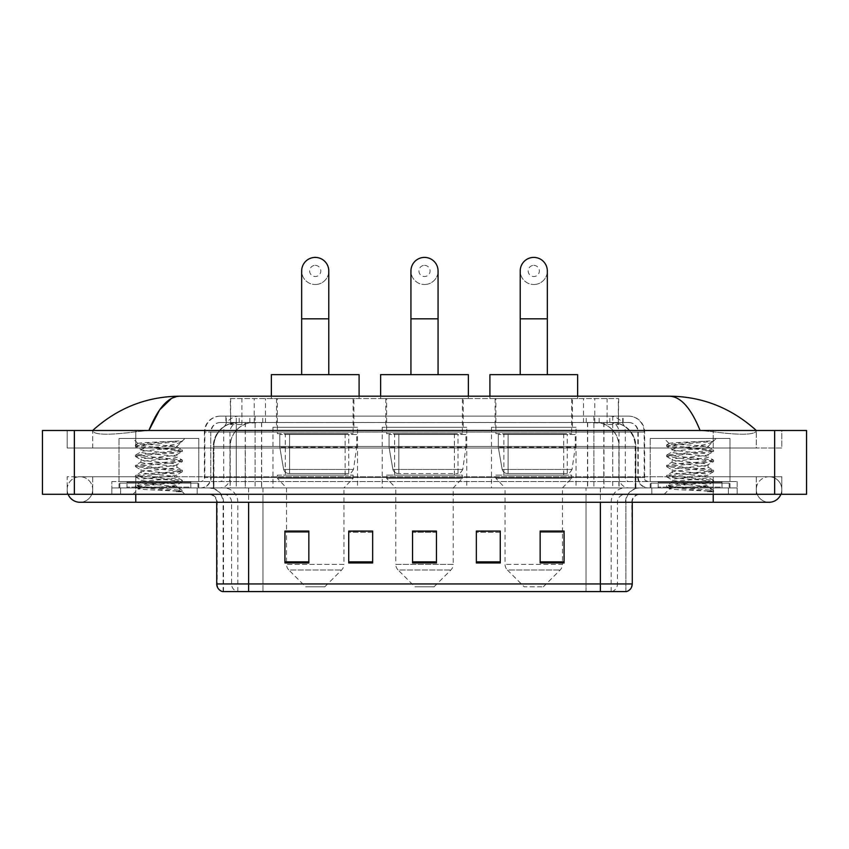<?xml version="1.0" encoding="UTF-8"?>
<svg xmlns="http://www.w3.org/2000/svg" width="849" height="849" viewBox="0 0 849 849"><rect width="100%" height="100%" fill="white"/><g stroke="black" fill="none" stroke-linecap="round" stroke-linejoin="round"><path stroke-width="0.64" stroke-dasharray="4.25 3.18" d="M576.046 427.291L491.497 427.291L576.046 427.291L576.046 487.91L491.497 487.91L576.046 487.91M491.497 427.291L491.497 487.91M466.77 427.291L382.23 427.291L466.77 427.291L466.77 487.91L382.23 487.91L466.77 487.91M382.23 427.291L382.23 487.91M357.503 427.291L272.954 427.291L357.503 427.291L357.503 487.91L272.954 487.91L357.503 487.91M272.954 427.291L272.954 487.91M611.131 422.505L603.363 422.505L615.281 422.791C618.284 423.693 619.303 424.267 618.337 424.5L607.088 424.5L600.678 423.131L587.466 422.537L261.534 422.537L248.322 423.131L241.912 424.5L230.663 424.5L230.302 398.574L618.698 398.574L230.302 398.574M613.912 422.6A23.931 23.931 0 0 1 635.689 446.436L635.689 487.91L213.311 487.91L635.689 487.91M230.302 424.351L235.088 422.6L245.637 422.505L237.869 422.505M235.088 422.6A23.931 23.931 0 0 0 213.311 446.436L213.799 487.91M353.916 398.574L276.541 398.574L353.916 398.574L353.916 427.291L276.541 427.291L353.916 427.291M276.541 398.574L276.541 427.291M463.183 398.574L385.817 398.574L463.183 398.574L463.183 427.291L385.817 427.291L463.183 427.291M385.817 398.574L385.817 427.291M572.459 398.574L495.084 398.574L572.459 398.574L572.459 427.291L495.084 427.291L572.459 427.291M495.084 398.574L495.084 427.291M618.698 398.574L618.337 424.5L618.337 398.574M245.637 422.505L603.363 422.505M225.898 416.127L623.102 416.127L225.898 416.127L225.898 422.505L623.102 422.505L225.898 422.505M628.684 422.505L220.315 422.505L628.684 422.505A9.572 9.572 0 0 1 638.257 432.077L638.257 477.541L204.365 477.541A3.99 3.99 0 0 1 200.375 481.532L648.625 481.532L200.375 481.532M220.315 416.127L628.684 416.127L220.315 416.127A15.951 15.951 0 0 0 204.365 432.077L638.257 432.077L210.743 432.077L210.743 477.541A10.368 10.368 0 0 1 200.375 487.91L648.625 487.91L200.375 487.91M628.684 416.127A15.951 15.951 0 0 1 644.635 432.077L644.635 477.541L593.886 477.541L593.886 481.532M722 481.532L658.198 481.532L722 481.532L722 487.91L658.198 487.91L722 487.91L722 483.123L658.198 483.123L722 483.123M658.198 481.532L658.198 483.123M190.802 481.532L127 481.532L190.802 481.532L190.802 487.91L127 487.91L190.802 487.91L190.802 483.123L127 483.123L190.802 483.123M127 481.532L127 483.123M111.845 481.532L135.766 481.532L111.845 481.532L111.845 487.91L737.155 487.91L111.845 487.91L111.845 494.288L135.766 494.288L111.845 494.288L111.845 487.91L737.155 487.91L737.155 494.288L135.766 494.288L737.155 494.288L737.155 487.91L111.845 487.91L111.845 494.288L111.845 481.532M713.234 481.532L135.766 481.532L737.155 481.532L713.234 481.532L713.234 494.288L135.766 494.288L737.155 494.288L737.155 487.91L737.155 494.288L92.7 494.288L781.823 494.288L135.766 494.288L713.234 494.288L713.234 481.532M737.155 481.532L737.155 487.91L737.155 481.532M197.18 487.91L197.18 494.288L120.611 494.288L197.18 494.288L120.611 494.288L197.18 494.288L197.18 487.91L120.611 487.91L120.611 494.288L120.611 487.91L197.18 487.91M728.389 487.91L728.389 494.288L651.82 494.288L728.389 494.288L651.82 494.288L728.389 494.288L728.389 487.91L651.82 487.91L651.82 494.288L651.82 487.91L728.389 487.91M197.987 483.123L119.815 483.123L197.987 483.123L197.987 487.91L119.815 487.91L197.987 487.91M119.815 483.123L119.815 487.91M729.185 483.123L651.013 483.123L729.185 483.123L729.185 487.91L651.013 487.91L729.185 487.91M651.013 483.123L651.013 487.91M222.47 591.594L625.893 591.594L625.893 502.268A14.359 14.359 0 0 1 640.252 487.91L208.748 487.91L640.252 487.91M223.107 591.594L223.107 502.268L632.272 502.268A7.981 7.981 0 0 1 640.252 494.288L208.748 494.288L640.252 494.288M658.198 487.91L722 487.91L658.198 487.91M127 487.91L190.802 487.91L127 487.91M540.155 531.219L564.076 531.219L564.076 562.961L564.076 531.06L564.076 562.961L540.155 562.961L540.155 531.219L540.155 562.961L564.076 562.961L564.076 531.378L564.076 562.961L564.076 532.334L540.155 532.334L540.155 531.06L540.155 562.961L540.155 531.06L564.076 531.06L540.155 531.06L562.484 531.06L562.484 487.91L505.059 487.91L505.059 564.362A7.981 7.981 0 0 0 507.394 570.008L560.149 570.008L507.394 570.008L524.204 586.808L543.339 586.808L524.204 586.808M500.273 561.858L500.273 531.06L500.273 562.961L476.342 562.961L476.342 531.219L476.342 562.961L500.273 562.961L500.273 531.378L500.273 562.961L500.273 532.334L476.342 532.334L476.342 531.06L476.342 562.961L476.342 531.219L476.342 562.961L476.342 532.334L500.273 532.334L500.273 531.219L500.273 561.858L476.342 561.858L476.342 562.961L500.273 562.961L500.273 531.219L476.342 531.219L476.342 561.858M308.845 531.219L284.924 531.219L284.924 562.961L308.845 562.961L308.845 531.06L308.845 562.961L284.924 562.961L284.924 531.219L284.924 562.961L308.845 562.961L308.845 531.378L308.845 562.961L308.845 532.334L284.924 532.334L284.924 562.961L284.924 531.219L284.924 562.961L284.924 532.334L308.845 532.334L308.845 531.06L284.924 531.06L308.845 531.06L286.516 531.06L286.516 487.91L277.347 478.337L353.11 478.337L277.347 478.337L277.347 475.143L353.11 475.143L277.347 475.143M372.658 561.858L372.658 531.06L372.658 562.961L348.727 562.961L348.727 531.219L348.727 562.961L372.658 562.961L372.658 531.378L372.658 562.961L372.658 532.334L348.727 532.334L348.727 531.06L348.727 562.961L348.727 531.219L348.727 562.961L348.727 532.334L372.658 532.334L372.658 531.219L372.658 561.858L348.727 561.858L348.727 562.961L372.658 562.961L372.658 531.219L348.727 531.219L348.727 561.858M436.46 561.858L436.46 531.06L436.46 562.961L412.54 562.961L412.54 531.219L412.54 562.961L436.46 562.961L436.46 531.378L436.46 562.961L436.46 532.334L412.54 532.334L412.54 562.961L412.54 531.06L436.46 531.06L412.54 531.06L436.46 531.06L436.46 561.858L412.54 561.858M625.501 591.594L586.022 591.594L586.022 583.942L262.978 583.942L262.978 591.594L626.53 591.594M372.658 531.06L348.727 531.06L372.658 531.06M500.273 531.06L476.342 531.06L500.273 531.06M436.46 532.334L436.46 531.378L436.46 532.334L412.54 532.334L412.54 562.961L436.46 562.961L436.46 532.334M564.076 532.334L564.076 531.378L564.076 532.334L540.155 532.334L540.155 562.961L564.076 562.961L564.076 532.334M436.46 531.219L412.54 531.219M713.234 494.288L713.234 476.745L713.234 494.288L713.234 476.745L135.766 476.745L769.067 476.745A12.767 12.767 0 0 1 780.889 494.288A12.767 12.767 0 0 0 781.823 489.502A12.767 12.767 0 0 1 780.889 494.288A12.767 12.767 0 0 0 769.067 476.745A12.767 12.767 0 0 0 756.3 489.502A12.767 12.767 0 0 1 769.067 476.745L713.234 476.745L781.823 476.745L781.823 494.288L781.823 476.745L67.177 476.745L67.177 494.288L135.766 494.288L67.177 494.288L67.177 476.745L713.234 476.745L713.234 502.268L713.234 489.502L713.234 502.268L135.766 502.268L135.766 476.745L92.7 476.745L135.766 476.745L135.766 494.288M135.766 502.268L79.933 502.268A12.767 12.767 0 0 0 92.7 489.502A12.767 12.767 0 0 0 79.933 476.745A12.767 12.767 0 0 0 68.111 494.288A12.767 12.767 0 0 1 67.177 489.502A12.767 12.767 0 0 0 68.111 494.288M79.933 502.268A12.767 12.767 0 0 0 92.7 489.502A12.767 12.767 0 0 1 79.933 502.268A12.767 12.767 0 0 0 92.7 489.502A12.767 12.767 0 0 0 79.933 476.745A12.767 12.767 0 0 0 67.177 489.502M713.234 502.268L769.067 502.268A12.767 12.767 0 0 1 756.3 489.502A12.767 12.767 0 0 0 769.067 502.268A12.767 12.767 0 0 1 756.3 489.502M650.217 487.91L650.217 438.455L650.217 481.532L729.981 481.532L729.981 438.455L650.217 438.455L729.981 438.455L650.217 438.455L729.981 438.455L729.981 487.91L650.217 487.91L729.981 487.91M119.019 487.91L119.019 438.455L119.019 481.532L198.783 481.532L198.783 438.455L119.019 438.455L198.783 438.455L119.019 438.455L198.783 438.455L198.783 487.91L119.019 487.91L198.783 487.91M237.349 422.505L611.949 422.505L237.349 422.505A23.931 23.931 0 0 0 213.417 446.436L245.319 446.436L245.319 487.91L213.417 487.91L635.88 487.91L245.319 487.91M611.949 422.505A23.931 23.931 0 0 1 635.88 446.436L635.88 487.91M756.3 430.485C731.318 407.923 702.303 396.494 669.256 396.186L179.744 396.186C146.824 396.441 117.799 407.87 92.7 430.485L92.7 431.207C95.247 435.028 109.595 435.208 135.766 431.759L148.915 430.485L700.085 430.485L713.234 431.759C739.352 435.219 753.71 435.028 756.3 431.207L756.3 430.485L756.3 431.207C753.753 435.028 739.405 435.208 713.234 431.759L700.085 430.485L148.915 430.485L135.766 431.759C109.648 435.219 95.29 435.028 92.7 431.207L92.7 430.485M806.55 430.485L806.55 494.288L42.45 494.288L42.45 430.485L806.55 430.485M135.766 430.485L713.234 430.485L135.766 430.485L135.766 448.028L781.823 448.028L781.823 430.485L713.234 430.485L781.823 430.485L781.823 448.028L67.177 448.028L67.177 430.485L67.177 448.028L713.234 448.028L92.7 448.028L135.766 448.028L135.766 430.485M756.3 476.745L756.3 494.288L756.3 476.745M92.7 476.745L92.7 494.288L92.7 476.745M756.3 448.028L713.234 448.028L756.3 448.028L756.3 431.207L756.3 448.028M92.7 448.028L92.7 431.207L92.7 448.028M669.256 396.186C680.654 396.525 690.937 407.955 700.085 430.485M171.466 398.436L179.744 396.186M191.598 487.91L126.193 487.91L191.598 487.91A0.796 0.796 0 0 1 190.802 487.114L127 487.114L190.802 487.114L190.802 482.328A0.796 0.796 0 0 1 191.598 481.532L126.193 481.532L191.598 481.532M126.193 487.91A0.796 0.796 0 0 0 127 487.114L127 482.328A0.796 0.796 0 0 0 126.193 481.532M198.783 481.532L119.019 481.532M170.713 486.318C159.644 487.124 138.345 487.92 138.546 488.642C136.519 489.777 181.644 490.807 182.365 491.794L135.394 486.817L182.259 481.924L176.921 484.917L176.921 486.318L170.713 486.318L176.921 484.917C178.025 483.23 139.767 481.542 140.87 479.855C139.767 478.167 178.025 476.469 176.921 474.793C178.025 473.105 139.767 471.407 140.87 469.72C139.767 468.043 178.025 466.345 176.921 464.658C178.025 462.97 139.767 461.283 140.87 459.596C139.767 457.908 178.025 456.21 176.921 454.533L176.921 457.059C178.025 455.372 139.767 453.684 140.87 451.997C139.767 450.31 178.025 448.622 176.921 446.935L176.03 446.436C171.127 445.375 137.336 444.441 137.984 443.539L132.9 438.455L184.902 438.455L132.9 438.455M138.026 443.422L137.984 443.539C136.063 442.626 166.839 441.756 178.226 440.949L182.408 440.949L184.902 438.455M182.408 441.236L181.145 442.053L182.004 440.949M176.921 446.436L181.739 441.618C179.733 443.072 173.896 444.674 164.218 446.436L176.921 446.436M182.259 481.924L170.649 480.067L147.142 478.38L135.394 476.692L182.408 471.619L135.394 466.557L182.259 461.665L176.921 464.658L176.921 467.194C178.025 465.507 139.767 463.809 140.87 462.132C139.767 460.445 178.025 458.747 176.921 457.059L182.259 460.052L135.394 455.16L182.408 450.097L135.394 445.035L147.142 443.348L178.226 440.949M182.259 461.665L170.649 459.808L147.142 458.12L135.394 456.433L182.259 451.53L176.921 454.533C178.025 452.846 139.767 451.148 140.87 449.461L140.87 451.997L135.543 454.99M182.259 451.53L170.649 449.673L135.543 446.468L140.87 449.461C142.855 448.474 150.644 447.465 164.218 446.436M182.259 471.789L176.921 474.793L176.921 477.318C178.025 475.631 139.767 473.944 140.87 472.256C139.767 470.569 178.025 468.881 176.921 467.194L182.259 470.187L135.394 465.294L147.142 463.607L170.649 461.92L182.259 460.052M135.543 456.603L141.072 459.818L140.87 462.132L135.543 465.125M182.365 491.794L176.507 491.794C179.447 490.871 180.487 489.937 179.617 489.003L172.708 486.318C163.146 485.044 139.936 483.686 140.87 482.381C139.767 480.704 178.025 479.006 176.921 477.318L182.259 480.311L135.394 475.419L147.142 473.731L170.649 472.044L182.259 470.187M135.543 466.727L141.072 469.953L140.87 472.256L135.543 475.249M172.708 486.318L176.921 486.318L182.259 490.446L147.142 487.241L135.543 485.384L170.649 482.179L182.259 480.311M135.543 476.862L141.072 480.078L140.87 482.381L135.543 485.384M176.507 491.794L182.408 490.616L182.408 491.794L184.902 494.288L132.9 494.288L184.902 494.288M135.543 486.986L138.599 488.769L132.9 494.288M135.543 446.468L147.142 444.611L182.259 441.406M315.234 284.521A13.563 13.563 0 0 0 328.786 270.958A13.563 13.563 0 0 1 315.234 284.521A13.563 13.563 0 0 0 328.786 270.958A13.563 13.563 0 0 0 315.234 257.406A13.563 13.563 0 0 0 301.671 270.958A13.563 13.563 0 0 0 315.234 284.521A13.563 13.563 0 0 1 301.671 270.958M315.234 265.376A5.582 5.582 0 0 1 320.816 270.958A5.582 5.582 0 0 1 315.234 276.541A5.582 5.582 0 0 1 309.641 270.958A5.582 5.582 0 0 1 315.234 265.376M301.671 374.653L328.786 374.653L301.671 374.653M324.796 586.808L305.661 586.808L288.851 570.008L341.606 570.008L288.851 570.008A7.981 7.981 0 0 1 286.516 564.362L343.941 564.362A7.981 7.981 0 0 1 341.606 570.008L324.796 586.808L305.661 586.808M353.11 475.143L353.11 478.337L343.941 487.91L286.516 487.91L343.941 487.91L343.941 564.362L286.516 564.362L286.516 531.219M285.317 433.669L345.14 433.669L285.317 433.669L285.317 475.143L345.14 475.143L285.317 475.143M345.14 433.669L345.14 475.143M277.347 398.574L353.11 398.574L277.347 398.574L277.347 433.669L353.11 433.669L277.347 433.669M353.11 398.574L353.11 433.669M271.362 396.186L271.362 398.574L359.095 398.574L271.362 398.574M359.095 396.186L359.095 398.574M271.362 374.653L359.095 374.653M356.707 434.465L279.788 434.465L356.707 434.465L356.707 447.232L279.788 447.232L279.788 434.465L279.788 447.232L283.63 469.455C284.574 472.193 286.559 473.562 289.562 473.551L348.727 473.551L289.562 473.551L289.573 434.465L289.562 473.551C286.569 473.572 284.585 472.203 283.63 469.455L279.788 447.232L356.707 447.232L353.471 469.455L283.63 469.455L353.471 469.455C351.412 472.904 349.83 474.273 348.737 473.551L348.727 434.465L289.573 434.465L348.727 434.465M424.5 284.521A13.563 13.563 0 0 0 438.063 270.958A13.563 13.563 0 0 1 424.5 284.521A13.563 13.563 0 0 0 438.063 270.958A13.563 13.563 0 0 0 424.5 257.406A13.563 13.563 0 0 0 410.937 270.958A13.563 13.563 0 0 0 424.5 284.521A13.563 13.563 0 0 1 410.937 270.958M424.5 265.376A5.582 5.582 0 0 1 430.082 270.958A5.582 5.582 0 0 1 424.5 276.541A5.582 5.582 0 0 1 418.918 270.958A5.582 5.582 0 0 1 424.5 265.376M410.937 374.653L438.063 374.653L410.937 374.653M434.072 586.808L414.928 586.808L398.117 570.008L450.883 570.008L398.117 570.008A7.981 7.981 0 0 1 395.783 564.362L453.217 564.362A7.981 7.981 0 0 1 450.883 570.008L434.072 586.808L414.928 586.808M453.217 487.91L395.783 487.91L395.783 564.362L453.217 564.362L453.217 487.91L462.387 478.337L386.613 478.337L462.387 478.337L462.387 475.143L386.613 475.143L386.613 478.337L395.783 487.91L453.217 487.91M394.594 433.669L454.406 433.669L394.594 433.669L394.594 475.143L454.406 475.143L394.594 475.143M454.406 433.669L454.406 475.143M386.613 398.574L462.387 398.574L386.613 398.574L386.613 433.669L462.387 433.669L386.613 433.669M462.387 398.574L462.387 433.669M380.628 396.186L380.628 398.574L468.372 398.574L380.628 398.574M468.372 396.186L468.372 398.574M380.628 374.653L468.372 374.653M386.613 475.143L462.387 475.143M465.974 434.465L389.054 434.465L465.974 434.465L465.974 447.232L389.054 447.232L389.054 434.465L389.054 447.232L392.896 469.455C393.851 472.193 395.825 473.562 398.839 473.551L458.004 473.551L398.839 473.551L398.839 434.465L398.839 473.551C395.836 473.572 393.862 472.203 392.896 469.455L389.054 447.232L465.974 447.232L462.747 469.455L392.896 469.455L462.747 469.455C460.678 472.904 459.107 474.273 458.004 473.551L458.004 434.465L398.839 434.465L458.004 434.465M533.766 284.521A13.563 13.563 0 0 0 547.329 270.958A13.563 13.563 0 0 1 533.766 284.521A13.563 13.563 0 0 0 547.329 270.958A13.563 13.563 0 0 0 533.766 257.406A13.563 13.563 0 0 0 520.214 270.958A13.563 13.563 0 0 0 533.766 284.521A13.563 13.563 0 0 1 520.214 270.958M533.766 265.376A5.582 5.582 0 0 1 539.359 270.958A5.582 5.582 0 0 1 533.766 276.541A5.582 5.582 0 0 1 528.184 270.958A5.582 5.582 0 0 1 533.766 265.376M520.214 374.653L547.329 374.653L520.214 374.653M543.339 586.808L560.149 570.008A7.981 7.981 0 0 0 562.484 564.362L505.059 564.362L562.484 564.362L562.484 531.219M562.484 487.91L571.653 478.337L495.89 478.337L571.653 478.337L571.653 475.143L495.89 475.143L495.89 478.337L505.059 487.91L562.484 487.91M503.86 433.669L563.683 433.669L503.86 433.669L503.86 475.143L563.683 475.143L503.86 475.143M563.683 433.669L563.683 475.143M495.89 398.574L571.653 398.574L495.89 398.574L495.89 433.669L571.653 433.669L495.89 433.669M571.653 398.574L571.653 433.669M489.905 396.186L489.905 398.574L577.638 398.574L489.905 398.574M577.638 396.186L577.638 398.574M489.905 374.653L577.638 374.653M495.89 475.143L571.653 475.143M575.251 434.465L498.321 434.465L575.251 434.465L575.251 447.232L498.321 447.232L498.321 434.465L498.321 447.232L502.173 469.455C503.117 472.193 505.102 473.562 508.105 473.551L567.27 473.551L508.105 473.551L508.116 434.465L508.105 473.551C505.102 473.572 503.128 472.203 502.173 469.455L498.321 447.232L575.251 447.232L572.014 469.455L502.173 469.455L572.014 469.455C569.955 472.904 568.374 474.273 567.281 473.551L567.27 434.465L508.116 434.465L567.27 434.465M722.807 487.91L657.402 487.91L722.807 487.91A0.796 0.796 0 0 1 722 487.114L658.198 487.114L722 487.114L722 482.328A0.796 0.796 0 0 1 722.807 481.532L657.402 481.532L722.807 481.532M657.402 487.91A0.796 0.796 0 0 0 658.198 487.114L658.198 482.328A0.796 0.796 0 0 0 657.402 481.532M729.981 481.532L650.217 481.532M701.911 486.318C690.842 487.124 669.553 487.92 669.744 488.642C667.717 489.777 712.842 490.807 713.574 491.794L666.592 486.817L713.457 481.924L708.13 484.917L708.13 486.318L701.911 486.318L708.13 484.917C709.233 483.23 670.975 481.542 672.079 479.855C670.975 478.167 709.233 476.469 708.13 474.793C709.233 473.105 670.975 471.407 672.079 469.72C670.975 468.043 709.233 466.345 708.13 464.658C709.233 462.97 670.975 461.283 672.079 459.596C670.975 457.908 709.233 456.21 708.13 454.533L708.13 457.059C709.233 455.372 670.975 453.684 672.079 451.997C670.975 450.31 709.233 448.622 708.13 446.935L707.228 446.436C702.325 445.375 668.545 444.441 669.182 443.539L664.098 438.455L716.1 438.455L664.098 438.455M669.235 443.422L669.182 443.539C667.261 442.626 698.037 441.756 709.424 440.949L713.606 440.949L716.1 438.455M713.606 441.236L712.353 442.053L713.202 440.949M708.13 446.436L712.937 441.618C710.931 443.072 705.095 444.674 695.427 446.436L708.13 446.436M713.457 481.924L701.858 480.067L678.351 478.38L666.592 476.692L713.606 471.619L666.592 466.557L713.457 461.665L708.13 464.658L708.13 467.194C709.233 465.507 670.975 463.809 672.079 462.132C670.975 460.445 709.233 458.747 708.13 457.059L713.457 460.052L666.592 455.16L713.606 450.097L666.592 445.035L678.351 443.348L709.424 440.949M713.457 461.665L701.858 459.808L678.351 458.12L666.592 456.433L713.457 451.53L708.13 454.533C709.233 452.846 670.975 451.148 672.079 449.461L672.079 451.997L666.741 454.99M713.457 451.53L701.858 449.673L666.741 446.468L672.079 449.461C674.064 448.474 681.843 447.465 695.427 446.436M713.457 471.789L708.13 474.793L708.13 477.318C709.233 475.631 670.975 473.944 672.079 472.256C670.975 470.569 709.233 468.881 708.13 467.194L713.457 470.187L666.592 465.294L678.351 463.607L701.858 461.92L713.457 460.052M666.741 456.603L672.281 459.818L672.079 462.132L666.741 465.125M666.741 486.986L669.797 488.769L664.098 494.288L716.1 494.288L713.606 491.794L707.705 491.794C710.645 490.871 711.685 489.937 710.815 489.003L703.917 486.318C694.344 485.044 671.135 483.686 672.079 482.381C670.975 480.704 709.233 479.006 708.13 477.318L713.457 480.311L666.592 475.419L678.351 473.731L701.858 472.044L713.457 470.187M666.741 466.727L672.281 469.953L672.079 472.256L666.741 475.249M703.917 486.318L708.13 486.318L713.457 490.446L678.351 487.241L666.741 485.384L701.858 482.179L713.457 480.311M666.741 476.862L672.281 480.078L672.079 482.381L666.741 485.384M716.1 494.288L664.098 494.288M707.705 491.794L713.457 490.446M666.741 446.468L678.351 444.611L713.457 441.406M289.562 473.551L348.737 473.551L289.562 473.551M508.105 473.551L567.281 473.551L508.105 473.551M230.663 424.5L230.663 398.574M233.719 422.791A23.931 23.56 -90 0 0 213.799 446.436L635.689 446.436L603.788 446.436L603.788 487.91M635.201 487.91L635.201 446.436A23.931 23.56 90 0 0 615.281 422.791M245.212 422.505L245.212 446.436L213.311 446.436L213.311 487.91M587.466 422.537L587.466 487.91M600.678 423.131A23.931 23.56 90 0 1 618.889 446.436L618.889 487.91M261.534 422.537L261.534 487.91M248.322 423.131A23.931 23.56 -90 0 0 230.111 446.436L230.111 487.91M603.788 422.505L603.788 446.436L245.212 446.436L245.212 487.91M254.222 422.558L254.222 398.574M241.912 424.5L241.912 398.574M265.472 422.558L265.472 398.574M583.528 422.558L583.528 398.574M607.088 424.5L607.088 398.574M594.778 422.558L594.778 398.574M249.829 422.505L249.829 416.127M593.886 416.127L593.886 432.077L644.635 432.077L612.734 432.077L612.734 422.505M255.114 416.127L255.114 477.541L211.136 477.541A10.368 10.209 90 0 1 200.916 487.91M236.266 481.532L236.266 477.541L612.734 477.541L612.734 432.077L612.734 477.541L638.257 477.541C638.873 483.834 642.332 487.294 648.625 487.91M612.734 416.127L612.734 432.077L204.365 432.077L204.365 477.541L644.635 477.541C644.869 479.961 646.206 481.287 648.625 481.532M220.315 422.505C216.145 422.696 213.184 424.691 211.443 428.48L210.743 432.077L210.743 477.541L236.266 477.541L236.266 416.127M648.084 481.532A3.99 3.927 -90 0 1 644.158 477.541L644.158 432.077A15.951 15.707 90 0 0 628.44 416.127M135.766 481.532L135.766 487.91L135.766 481.532M239.407 416.127A15.951 15.707 -90 0 0 223.69 432.077L223.69 477.541A3.99 3.927 90 0 1 219.764 481.532M220.56 416.127A15.951 15.707 -90 0 0 204.842 432.077L204.842 477.541A3.99 3.927 90 0 1 200.916 481.532M609.593 416.127A15.951 15.707 90 0 1 625.31 432.077L625.31 477.541A3.99 3.927 -90 0 0 629.236 481.532M220.56 422.505A9.572 9.424 -90 0 0 211.136 432.077L593.886 432.077L593.886 477.541L255.114 477.541L255.114 481.532M612.734 481.532L612.734 487.91M255.114 422.505L255.114 487.91M239.407 422.505A9.572 9.424 -90 0 0 229.973 432.077L229.973 477.541A10.368 10.209 90 0 1 219.764 487.91M236.266 422.505L236.266 487.91M628.44 422.505A9.572 9.424 90 0 1 637.864 432.077L637.864 477.541A10.368 10.209 -90 0 0 648.084 487.91M609.593 422.505A9.572 9.424 90 0 1 619.027 432.077L619.027 477.541A10.368 10.209 -90 0 0 629.236 487.91M593.886 422.505L593.886 487.91M226.269 422.505L226.269 416.127M239.206 422.505L239.206 416.127M262.765 422.505L262.765 416.127M586.235 422.505L586.235 416.127M609.794 422.505L609.794 416.127M622.731 422.505L622.731 416.127M599.171 422.505L599.171 416.127M611.789 591.594A7.981 7.853 90 0 0 617.446 583.942L586.022 583.942L586.022 502.268L625.501 502.268A14.359 14.136 -90 0 1 639.647 487.91M248.63 591.594L248.63 502.268L223.107 502.268C222.258 493.545 217.471 488.759 208.748 487.91M600.37 494.288L600.37 502.268L216.728 502.268L262.978 502.268L262.978 494.288M632.272 502.268L248.63 502.268L248.63 494.288M262.978 591.594L262.978 502.268L262.978 583.942L216.728 583.942M222.863 591.594A7.981 7.853 -90 0 1 217.206 583.942L217.206 502.268A7.981 7.853 90 0 0 209.353 494.288M223.701 494.288A7.981 7.853 90 0 1 231.554 502.268L231.554 583.942A7.981 7.853 -90 0 0 237.211 591.594M626.138 591.594A7.981 7.853 90 0 0 631.794 583.942L617.446 583.942L617.446 502.268A7.981 7.853 -90 0 1 625.299 494.288M632.272 583.942L631.794 502.268A7.981 7.853 -90 0 1 639.647 494.288M586.022 591.594L586.022 494.288M611.163 591.594L611.163 502.268A14.359 14.136 -90 0 1 625.299 487.91M625.893 591.594L625.893 502.268L600.37 502.268L600.37 591.594M223.499 591.594L223.499 502.268A14.359 14.136 90 0 0 209.353 487.91M237.837 591.594L237.837 502.268A14.359 14.136 90 0 0 223.701 487.91M262.978 487.91L262.978 502.268L586.022 502.268L586.022 487.91M248.63 487.91L248.63 502.268M600.37 487.91L600.37 502.268M308.845 561.858L284.924 561.858M564.076 561.858L540.155 561.858M237.465 422.505A23.931 23.56 -90 0 0 213.906 446.436L213.417 487.91M603.968 422.505L603.968 446.436L635.88 446.436L635.392 487.91M245.319 422.505L245.319 446.436L603.968 446.436L603.968 487.91M774.649 430.485L774.649 494.288M74.351 430.485L74.351 494.288M713.234 448.028L713.234 430.485L713.234 448.028M135.766 448.028L135.766 431.759L135.766 448.028M611.832 422.505A23.931 23.56 -90 0 1 635.392 446.436L619.08 446.436L619.08 487.91M595.51 422.505A23.931 23.56 90 0 1 619.08 446.436L587.657 446.436L587.657 487.91M587.657 422.505L587.657 446.436L261.641 446.436L261.641 487.91M261.641 422.505L261.641 446.436L230.217 446.436L230.217 487.91M253.777 422.505A23.931 23.56 90 0 0 230.217 446.436L213.906 446.436L213.906 487.91M190.802 482.328L127 482.328L190.802 482.328M328.786 318.821L301.671 318.821M438.063 318.821L410.937 318.821M547.329 318.821L520.214 318.821M722 482.328L658.198 482.328L722 482.328M623.102 422.505L623.102 416.127M216.728 502.268C216.251 497.418 213.598 494.765 208.748 494.288M135.766 476.745L79.933 476.745L135.766 476.745M135.394 485.554L135.394 486.817M182.408 480.492L182.408 481.754M135.394 475.419L135.394 476.692M182.408 470.357L182.408 471.619M135.394 465.294L135.394 466.557M182.408 460.232L182.408 461.495M135.394 455.16L135.394 456.433M182.408 450.097L182.408 451.36M135.394 445.035L135.394 446.298M176.719 446.701L182.259 449.928M138.026 443.411L135.543 444.865M713.606 491.794L713.606 490.616M666.592 485.554L666.592 486.817M713.606 480.492L713.606 481.754M666.592 475.419L666.592 476.692M713.606 470.357L713.606 471.619M666.592 465.294L666.592 466.557M713.606 460.232L713.606 461.495M666.592 455.16L666.592 456.433M713.606 450.097L713.606 451.36M666.592 445.035L666.592 446.298M707.928 446.701L713.457 449.928M669.235 443.411L666.741 444.865"/><path stroke-width="1.27" d="M600.37 591.594L600.37 583.942L632.272 583.942C632.049 587.763 630.138 590.31 626.53 591.594L222.47 591.594A7.981 7.981 0 0 1 216.728 583.942L216.728 502.268M564.076 562.961L564.076 531.06L540.155 531.06L540.155 562.961L564.076 562.961M500.273 562.961L500.273 531.06L476.342 531.06L476.342 562.961L500.273 562.961M308.845 562.961L308.845 531.06L284.924 531.06L284.924 562.961L308.845 562.961M372.658 562.961L372.658 531.06L348.727 531.06L348.727 562.961L372.658 562.961M436.46 562.961L436.46 531.06L412.54 531.06L412.54 562.961L436.46 562.961M586.022 591.594L262.978 591.594M540.155 531.219L562.484 531.219M372.658 531.06L348.727 531.219L372.658 531.06M286.516 531.219L308.845 531.219M500.273 531.06L476.342 531.219L500.273 531.06M436.46 531.219L412.54 531.219M68.111 494.288A12.767 12.767 0 0 0 79.933 502.268A12.767 12.767 0 0 1 68.111 494.288A12.767 12.767 0 0 0 79.933 502.268L769.067 502.268A12.767 12.767 0 0 0 780.889 494.288A12.767 12.767 0 0 1 769.067 502.268A12.767 12.767 0 0 0 780.889 494.288A12.767 12.767 0 0 1 769.067 502.268M700.085 430.485C690.937 407.955 680.654 396.525 669.256 396.186L179.744 396.186C168.346 396.525 158.063 407.955 148.915 430.485L159.654 409.865L171.466 398.436M74.351 430.485L806.55 430.485L806.55 494.288L42.45 494.288L42.45 430.485L74.351 430.485L74.351 494.288M669.256 396.186C702.176 396.441 731.201 407.87 756.3 430.485L753.583 428.023M95.417 428.023L92.7 430.485C117.682 407.923 146.697 396.494 179.744 396.186M301.671 374.653L301.671 270.958A13.563 13.563 0 0 1 315.234 257.406A13.563 13.563 0 0 1 328.786 270.958A13.563 13.563 0 0 0 315.234 257.406M328.786 374.653L328.786 270.958M359.095 396.186L359.095 374.653L271.362 374.653L271.362 396.186M410.937 374.653L410.937 270.958A13.563 13.563 0 0 1 424.5 257.406A13.563 13.563 0 0 1 438.063 270.958A13.563 13.563 0 0 0 424.5 257.406M438.063 374.653L438.063 270.958M468.372 396.186L468.372 374.653L380.628 374.653L380.628 396.186M520.214 374.653L520.214 270.958A13.563 13.563 0 0 1 533.766 257.406A13.563 13.563 0 0 1 547.329 270.958A13.563 13.563 0 0 0 533.766 257.406M547.329 374.653L547.329 270.958M577.638 396.186L577.638 374.653L489.905 374.653L489.905 396.186M216.728 583.942L248.63 583.942L248.63 591.594M248.63 502.268L248.63 583.942L600.37 583.942L600.37 502.268M436.46 561.858L412.54 561.858M372.658 561.858L348.727 561.858M308.845 561.858L284.924 561.858M500.273 561.858L476.342 561.858M564.076 561.858L540.155 561.858M713.234 494.288L713.234 502.268M135.766 494.288L135.766 502.268M774.649 430.485L774.649 494.288M301.671 318.821L328.786 318.821M410.937 318.821L438.063 318.821M520.214 318.821L547.329 318.821M632.272 583.942L632.272 502.268"/></g></svg>
